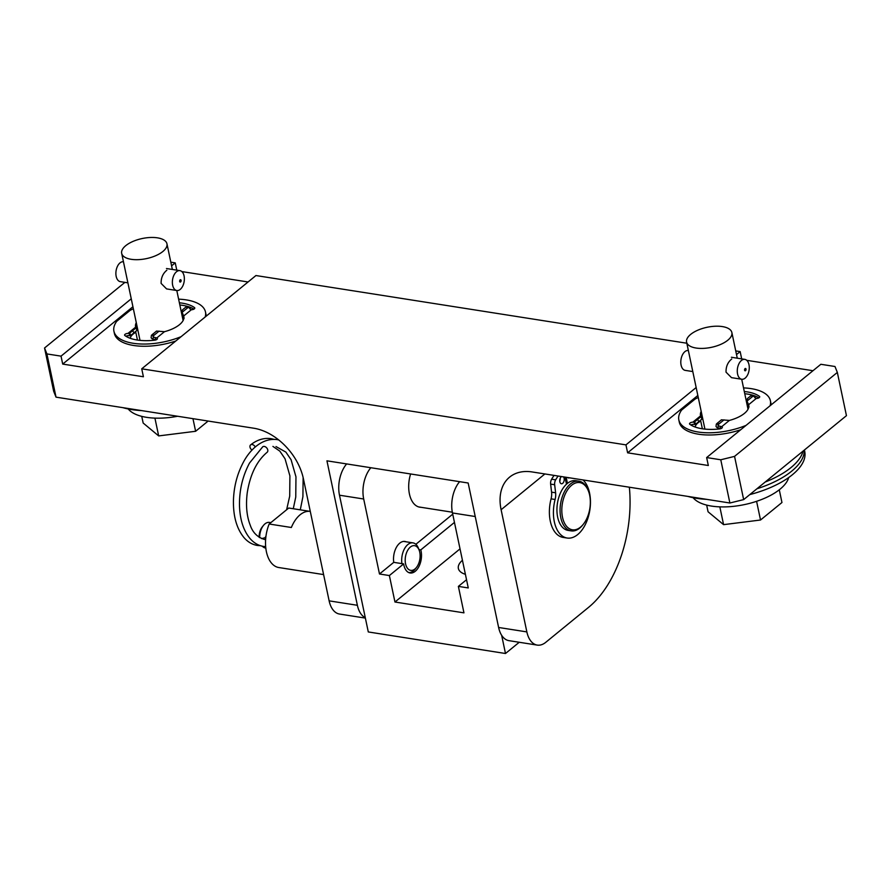<?xml version="1.0" encoding="UTF-8"?>
<svg xmlns="http://www.w3.org/2000/svg" width="891" height="891" viewBox="0 0 891 891"><rect width="100%" height="100%" fill="white"/><g stroke="black" fill="none" stroke-linecap="round" stroke-linejoin="round"><path stroke-width="1.34" d="M154.555 339.727A15.091 6.694 168.1 0 1 153.341 340.34M130.342 338.335A15.091 6.694 168.1 0 1 133.071 334.125A15.091 6.694 168.1 0 1 135.811 332.31A26.663 11.817 168.1 0 1 135.421 331.886M189.104 306.883A15.091 6.694 168.1 0 1 189.917 308.431A15.091 6.694 168.1 0 1 189.983 309.032M754.009 395.626A15.091 6.694 168.1 0 1 754.833 397.163A15.091 6.694 168.1 0 1 754.9 397.765M719.471 428.46A15.091 6.694 168.1 0 1 718.257 429.072M695.258 427.067A15.091 6.694 168.1 0 1 697.976 422.857A15.091 6.694 168.1 0 1 700.727 421.053A26.663 11.817 168.1 0 1 700.337 420.63M743.662 499.606L846.45 415.663L837.34 372.427L734.552 456.381L743.662 499.606L729.885 503.003L532.161 471.952A50.297 34.214 50.8 0 0 509.641 477.108A50.297 34.214 50.8 0 0 501.11 509.719L526.859 631.908A25.148 14.679 98.9 0 0 537.228 645.095A25.148 14.679 98.9 0 0 545.782 642.311L588.606 607.328A100.594 58.706 98.9 0 0 629.358 487.221M837.34 372.427L834.978 366.502L820.856 364.285L706.652 457.562L720.774 459.778L734.552 456.381M702.364 428.783L700.727 421.053M132.926 306.738L62.704 364.085L143.406 376.759L141.736 368.818L625.95 444.876L696.161 387.529M735.732 350.909L740.154 351.6L736.512 354.585M141.736 368.818L255.94 275.542L686.827 343.224M137.448 340.05L135.811 332.31M537.228 645.095L508.984 640.662A25.148 14.679 -81.1 0 1 498.615 627.476L468.165 483.011L326.941 460.825L357.38 605.29A25.148 14.679 98.9 0 0 365.299 617.697M365.377 618.098L339.504 614.044A25.148 14.679 -81.1 0 1 329.135 600.857L303.385 478.667A50.297 34.214 50.8 0 0 253.735 428.215L56.022 397.152L53.66 391.227L44.55 347.991L124.907 282.369M44.55 347.991L46.911 353.927L61.033 356.144L131.255 298.797M170.827 262.177L175.237 262.867L171.595 265.841M176.774 270.151L175.237 262.867M248.054 281.979L181.842 271.577M741.691 358.884L740.154 351.6M812.971 370.723L746.758 360.32M729.885 503.003L720.774 459.778M697.842 395.47L627.62 452.817L708.323 465.503L706.652 457.562M627.62 452.817L625.95 444.876M62.704 364.085L61.033 356.144M46.911 353.927L56.022 397.152M418.937 549.591L420.797 549.881A15.169 8.854 -81.1 0 1 421.064 550.961A15.169 8.854 -81.1 0 1 419.015 566.342A15.169 8.854 -81.1 0 1 410.105 572.98A15.169 8.854 -81.1 0 1 403.846 565.028A15.169 8.854 -81.1 0 1 403.645 563.903L393.755 562.344A15.169 8.854 -81.1 0 1 404.926 541.461A15.169 8.854 -81.1 0 1 406.129 541.806M420.975 507.291A25.226 14.724 -81.1 0 1 419.839 507.191A25.226 14.724 -81.1 0 1 409.426 493.959A25.226 14.724 -81.1 0 1 410.606 473.967M475.226 516.524L452.461 512.949L468.265 587.937L458.375 586.389L463.955 612.852L394.958 602.015L389.378 575.553L403.645 563.903M389.378 575.553L379.488 573.993L393.755 562.344M370.845 467.719A25.148 14.679 98.9 0 0 363.695 499.005L339.482 495.207L368.295 631.953L505.487 653.504L519.241 642.266M339.482 495.207A25.148 14.679 -81.1 0 1 346.632 463.921M458.375 586.389L466.539 579.729M465.392 574.316A25.906 11.483 168.1 0 1 458.364 568.469A25.906 11.483 168.1 0 1 462.44 560.272M394.958 602.015L460.034 548.867M420.797 549.881L454.455 522.404M415.852 544.301L452.728 514.185M379.488 573.993L363.695 499.005M505.487 653.504L501.655 635.316M452.461 512.949A25.148 14.679 -81.1 0 1 459.622 481.663M562.511 517.27A23.89 13.944 98.9 0 0 583.393 524.164A23.89 13.944 98.9 0 0 589.642 495.118A23.89 13.944 98.9 0 0 588.55 491.331A23.89 13.944 98.9 0 0 570.385 486.397A23.89 13.944 98.9 0 0 562.511 517.27M583.393 524.164L582.77 524.955A25.148 14.679 -81.1 0 1 571.164 530.88A25.148 14.679 -81.1 0 1 560.784 517.693A25.148 14.679 -81.1 0 1 564.181 492.2A25.148 14.679 -81.1 0 1 578.972 481.196A25.148 14.679 -81.1 0 1 588.194 490.395L588.55 491.331M578.972 481.196L575.842 480.706A25.148 14.679 98.9 0 0 561.052 491.709A25.148 14.679 98.9 0 0 557.666 517.203A25.148 14.679 98.9 0 0 568.035 530.39L571.164 530.88M323.6 574.584L301.047 571.042A30.183 17.608 98.9 0 1 300.523 570.942L278.326 567.456A30.183 17.608 -81.1 0 1 266.398 551.741A30.183 17.608 -81.1 0 1 269.171 524.008L291.357 527.494A30.183 17.608 -81.1 0 1 310.28 511.401M309.879 511.345L288.74 508.026L269.171 524.008M262.322 546.205A12.953 7.562 98.9 0 0 265.384 547.998L265.808 548.065M405.561 563.825A12.496 7.295 98.9 0 0 416.487 567.422A12.496 7.295 98.9 0 0 419.75 552.231A12.496 7.295 98.9 0 0 419.182 550.248A12.496 7.295 98.9 0 0 409.682 547.664A12.496 7.295 98.9 0 0 405.561 563.825M416.487 567.422L415.239 569.004A15.013 8.765 -81.1 0 1 408.802 572.59M264.75 537.952L265.73 536.683M259.158 537.318A10.436 6.092 -81.1 0 1 262.177 527.038L263.424 525.467A12.953 7.562 98.9 0 0 259.66 537.641M270.842 522.638L269.405 522.416A12.953 7.562 98.9 0 0 263.424 525.467M401.93 563.624A15.013 8.765 -81.1 0 1 412.967 542.875A15.013 8.765 -81.1 0 1 418.48 548.377L419.182 550.248M252.03 450.1A3.519 2.395 50.8 0 1 250.627 444.876A3.519 2.395 50.8 0 1 252.186 444.531A3.519 2.395 50.8 0 1 255.272 446.992M265.663 546.629L263.413 546.406C258.301 545.537 253.868 542.931 250.093 538.598C243.499 530.668 239.969 519.765 239.501 505.876C239.2 490.473 242.541 476.195 249.502 463.064L262.734 446.781A3.519 2.395 50.8 0 1 264.293 446.436A3.519 2.395 50.8 0 1 267.423 448.975A3.519 2.395 50.8 0 1 267.144 452.26C256.775 460.992 250.137 474.513 247.241 492.834C245.693 505.286 246.684 516.078 250.237 525.222C252.721 532.54 257.488 537.284 264.504 539.456L265.629 539.578M563.502 476.874A3.776 2.205 -81.1 0 1 564.126 478.289A3.776 2.205 -81.1 0 1 563.624 482.109A3.776 2.205 -81.1 0 1 561.408 483.757A3.776 2.205 -81.1 0 1 559.849 481.786A3.776 2.205 -81.1 0 1 561.519 476.562M583.015 479.937A31.029 18.11 -81.1 0 1 589.552 493.001A31.029 18.11 -81.1 0 1 585.365 524.454A31.029 18.11 -81.1 0 1 567.121 538.03A31.029 18.11 -81.1 0 1 554.325 521.77A31.029 18.11 -81.1 0 1 555.104 499.483A11.16 6.504 98.9 0 0 555.605 492.79L554.659 484.737A5.034 2.94 -81.1 0 1 555.65 479.837A40.741 23.779 -81.1 0 1 558.145 476.028M567.121 538.03L563.09 537.407A31.029 18.11 -81.1 0 1 550.293 521.135A31.029 18.11 -81.1 0 1 551.072 498.849A11.16 6.504 98.9 0 0 551.574 492.166L550.627 484.103A5.034 2.94 -81.1 0 1 551.618 479.202A40.741 23.779 -81.1 0 1 554.113 475.393M564.872 477.086L566.531 484.147M567.389 483.412L566.242 477.298M569.382 477.799A3.776 2.205 -81.1 0 1 568.547 477.932A3.776 2.205 -81.1 0 1 567.779 477.543M560.194 478.322A3.776 2.205 -81.1 0 1 559.748 481.107M166.595 288.918L161.126 283.427C160.97 277.892 162.875 273.492 166.829 270.24M162.875 251.485A23.133 10.258 -11.9 0 0 166.951 243.8A23.133 10.258 -11.9 0 0 150.189 237.496A23.133 10.258 -11.9 0 0 125.754 245.66A23.133 10.258 -11.9 0 0 121.677 253.345A23.133 10.258 -11.9 0 0 138.439 259.649A23.133 10.258 -11.9 0 0 162.875 251.485M177.61 416.253A50.041 22.197 168.1 0 1 128.204 408.958M208.138 421.053L195.619 431.277L158.676 435.911L143.161 423.036L141.747 416.364M195.619 431.277L192.957 418.67M158.676 435.911L154.923 418.124M122.913 407.666A69.91 31.007 -11.9 0 0 141.647 410.606M127.892 282.837L120.318 281.645A10.057 5.869 -81.1 0 1 116.175 276.366A10.057 5.869 -81.1 0 1 117.523 266.175A10.057 5.869 -81.1 0 1 123.448 261.765L123.448 261.765M172.654 285.243A10.057 5.869 -81.1 0 1 174.001 275.041A10.057 5.869 -81.1 0 1 179.926 270.641A10.057 5.869 -81.1 0 1 184.069 275.909A10.057 5.869 -81.1 0 1 182.711 286.111A10.057 5.869 -81.1 0 1 176.797 290.522A10.057 5.869 -81.1 0 1 172.654 285.243M181.096 280.309A1.259 0.735 -81.1 0 1 179.67 281.478A1.259 0.735 -81.1 0 1 181.096 280.309M748.028 409.225L741.713 379.254A10.057 5.869 -81.1 0 1 737.57 373.975A10.057 5.869 -81.1 0 1 738.917 363.784A10.057 5.869 -81.1 0 1 744.831 359.374A10.057 5.869 -81.1 0 1 748.986 364.653A10.057 5.869 -81.1 0 1 747.627 374.855A10.057 5.869 -81.1 0 1 741.713 379.254L731.5 377.65L726.042 372.171C725.887 366.635 727.78 362.236 731.734 358.973M727.791 340.228A23.133 10.258 -11.9 0 0 731.867 332.543A23.133 10.258 -11.9 0 0 715.105 326.24A23.133 10.258 -11.9 0 0 690.67 334.392A23.133 10.258 -11.9 0 0 686.582 342.077A23.133 10.258 -11.9 0 0 703.355 348.381A23.133 10.258 -11.9 0 0 727.791 340.228M788.691 477.554A50.041 22.197 168.1 0 1 780.048 489.181A50.041 22.197 168.1 0 1 732.491 506.444A50.041 22.197 168.1 0 1 693.109 497.69M779.28 489.805L781.953 502.513L760.524 520.01L723.581 524.643L708.067 511.768L706.663 505.108M760.524 520.01L756.593 501.321M723.581 524.643L719.839 506.868M749.821 494.583A69.91 31.007 -11.9 0 0 792.411 474.725A69.91 31.007 -11.9 0 0 804.74 451.492L804.417 449.988M756.938 488.769A69.91 31.007 -11.9 0 0 791.665 471.183A69.91 31.007 -11.9 0 0 804.272 450.111A69.91 31.007 168.1 0 1 804.239 452.015A69.91 31.007 168.1 0 1 756.938 488.769M687.83 496.398A69.91 31.007 -11.9 0 0 706.563 499.339M803.058 451.102A69.91 31.007 168.1 0 1 765.18 482.031M692.797 371.569L685.235 370.378A10.057 5.869 -81.1 0 1 681.092 365.11A10.057 5.869 -81.1 0 1 682.439 354.908A10.057 5.869 -81.1 0 1 688.353 350.508L688.364 350.508M746.012 369.052A1.259 0.735 -81.1 0 1 744.586 370.222A1.259 0.735 -81.1 0 1 746.012 369.052M125.932 336.252A2.517 1.114 168.1 0 1 128.393 335.64L131.066 335.428L129.652 333.345L127.925 333.434A2.517 1.114 -11.9 0 0 124.606 335.161A2.517 1.114 -11.9 0 0 124.863 335.528A39.739 17.62 -11.9 0 0 137.136 340.006A39.739 17.62 -11.9 0 0 154.644 340.206A2.517 1.114 -11.9 0 0 157.417 338.513A2.517 1.114 -11.9 0 0 156.783 337.956L154.009 337.255L152.094 338.803L155.713 339.883L155.223 337.589M188.346 307.239L185.818 307.139L182.532 309.823L182.109 312.329L188.346 307.239L191.353 309.723A2.517 1.114 -11.9 0 0 194.784 307.996A2.517 1.114 -11.9 0 0 194.528 307.629A39.739 17.62 -11.9 0 0 179.381 302.784M133.338 308.709A46.778 20.749 -11.9 0 0 130.075 310.413L116.688 321.339A46.778 20.749 -11.9 0 0 113.925 331.229A46.778 20.749 -11.9 0 0 133.138 343.269A46.778 20.749 -11.9 0 0 181.107 336.664M113.925 331.229L114.393 333.434A46.778 20.749 -11.9 0 0 133.605 345.474A46.778 20.749 -11.9 0 0 175.783 341.019M152.094 338.803L151.102 337.756L151.437 335.339L156.493 331.084L164.467 331.686A24.647 10.926 -11.9 0 0 183.813 316.494A24.647 10.926 -11.9 0 0 183.68 315.993L182.109 312.329M151.392 335.372L153.174 333.802L152.862 336.208L154.009 337.255M136.278 322.665A24.647 10.926 -11.9 0 0 135.577 326.663A24.647 10.926 -11.9 0 0 135.688 327.097L136.546 327.565M205.186 316.996A46.778 20.749 -11.9 0 0 205.465 311.928A46.778 20.749 -11.9 0 0 178.623 299.164M206.133 316.227A46.778 20.749 -11.9 0 0 205.932 314.133L205.465 311.928M179.848 304.989A39.739 17.62 168.1 0 1 193.926 309.11M135.955 327.52A24.647 10.926 168.1 0 1 136.746 324.87M130.197 332.744L136.579 327.442M182.532 309.823L181.53 312.908L184.147 318.198M137.693 329.804L130.91 335.562L137.693 329.804L136.902 329.893L135.699 327.721M182.087 312.273L181.564 312.964M137.726 329.715L131.556 334.804M690.848 424.985A2.517 1.114 168.1 0 1 693.309 424.383L695.971 424.161L694.568 422.089L692.842 422.178A2.517 1.114 -11.9 0 0 689.523 423.904A2.517 1.114 -11.9 0 0 689.779 424.261A39.739 17.62 -11.9 0 0 702.052 428.738A39.739 17.62 -11.9 0 0 719.549 428.939A2.517 1.114 -11.9 0 0 722.334 427.246A2.517 1.114 -11.9 0 0 721.699 426.689L718.926 425.987L717.01 427.546L720.619 428.616L720.14 426.321M753.251 395.972L750.723 395.882L747.449 398.555L747.026 401.061L753.251 395.972L756.27 398.455A2.517 1.114 -11.9 0 0 759.7 396.729A2.517 1.114 -11.9 0 0 759.444 396.361A39.739 17.62 -11.9 0 0 744.297 391.528M698.254 397.442A46.778 20.749 -11.9 0 0 694.98 399.146L681.604 410.072A46.778 20.749 -11.9 0 0 678.842 419.962A46.778 20.749 -11.9 0 0 698.054 432.001A46.778 20.749 -11.9 0 0 746.023 425.397M678.842 419.962L679.298 422.167A46.778 20.749 -11.9 0 0 698.522 434.207A46.778 20.749 -11.9 0 0 740.688 429.752M717.01 427.546L716.019 426.499L716.342 424.071L721.409 419.817L729.384 420.418A24.647 10.926 -11.9 0 0 748.73 405.238A24.647 10.926 -11.9 0 0 748.596 404.726L747.026 401.061M718.926 425.987L717.778 424.951L718.135 422.501L716.342 424.071M701.195 411.397A24.647 10.926 -11.9 0 0 700.493 415.395A24.647 10.926 -11.9 0 0 700.604 415.83L701.462 416.309M770.102 405.739A46.778 20.749 -11.9 0 0 770.381 400.672A46.778 20.749 -11.9 0 0 743.528 387.908M771.049 404.96A46.778 20.749 -11.9 0 0 770.849 402.877L770.381 400.672M744.765 393.733A39.739 17.62 168.1 0 1 758.842 397.843M700.861 416.253A24.647 10.926 168.1 0 1 701.663 413.602M695.114 421.488L701.495 416.175M747.449 398.555L746.446 401.652L749.053 406.931M702.598 418.536L695.826 424.305L702.598 418.536L701.818 418.636L700.616 416.453M747.003 401.006L746.469 401.707M702.643 418.447L696.472 423.548M544.902 473.945L501.11 509.719M329.135 600.857L357.38 605.29M498.615 627.476L526.859 631.908M555.65 479.837L551.618 479.202M554.659 484.737L550.627 484.103M555.605 492.79L551.574 492.166M555.104 499.483L551.072 498.849M152.862 336.208L159.099 331.118M164.467 331.686L156.783 337.956M127.925 333.434L135.688 327.097M191.353 309.723L183.68 315.993M194.528 307.629L194.695 308.431M129.206 333.468L129.696 335.773M132.414 330.394L133.75 332.477M717.778 424.951L724.015 419.861M729.384 420.418L721.699 426.689M692.842 422.178L700.604 415.83M756.27 398.455L748.596 404.726M759.444 396.361L759.611 397.163M694.122 422.2L694.612 424.506M697.33 419.138L698.655 421.22M418.725 506.934L452.316 512.214M412.967 542.875L403.668 541.416M300.278 509.841L302.907 496.699L303.129 477.509M278.671 439.909L277.09 439.597C262.121 437.693 249.736 449.832 243.154 462.652C236.995 474.413 233.754 487.243 233.431 501.143C233.275 516.613 236.783 528.753 243.956 537.551C247.743 541.951 252.209 544.579 257.365 545.459L260.428 545.693M274.038 439.341L271.042 438.65C263.936 437.681 257.131 439.753 250.627 444.876M293.273 508.739L295.756 497.055L295.968 476.852L291.09 459.745L285.888 452.105L275.998 446.558M261.542 538.61L265.796 537.574M286.624 509.752L289.709 496.109L289.909 475.894L285.042 458.798L279.841 451.147L272.924 446.402M166.951 243.8L172.353 269.45M166.584 288.907L176.797 290.522L183.112 320.493M121.677 253.345L137.693 329.347M137.749 329.637L140.01 340.362M166.461 268.525L179.926 270.641M731.867 332.543L737.269 358.193M686.582 342.077L702.598 418.079M702.665 418.38L704.926 429.106M731.377 357.269L744.831 359.374M136.601 327.264L137.76 329.47M701.507 416.008L702.676 418.213"/></g></svg>
